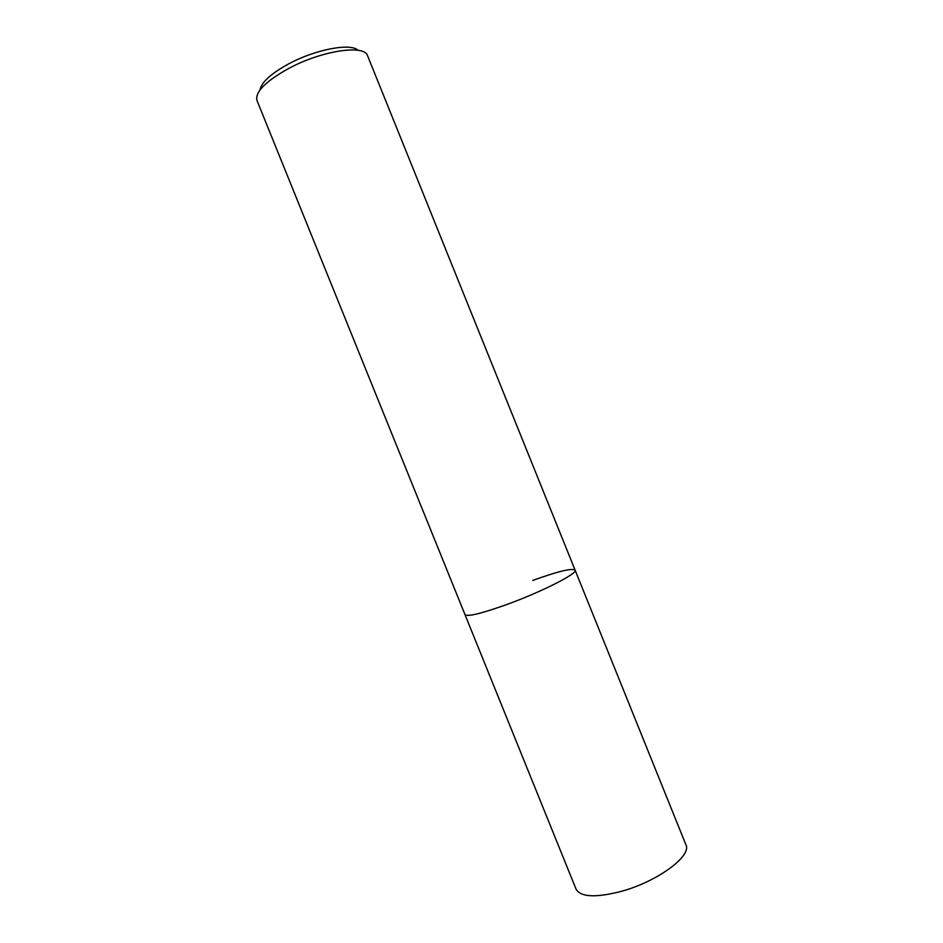 <?xml version="1.0" encoding="UTF-8"?>
<svg xmlns="http://www.w3.org/2000/svg" width="943" height="943" viewBox="0 0 943 943"><rect width="100%" height="100%" fill="white"/><g stroke="black" fill="none" stroke-linecap="round" stroke-linejoin="round"><path stroke-width="1.41" d="M257.097 100.736L256.979 100.477C254.952 91.966 265.655 81.228 289.088 68.25C322.247 50.462 364.705 44.286 367.581 55.79L575.1 570.138C578.153 573.344 541.023 592.192 505.967 604.817C481.001 613.681 467.339 616.946 464.993 614.624L576.067 889.166C580.735 897.241 595.964 897.925 621.743 891.241C657.801 881.351 692.115 855.796 685.915 844.787L575.1 570.138C578.153 573.344 541.023 592.192 505.967 604.817C481.001 613.681 467.339 616.946 464.993 614.624L256.979 100.477M358.163 50.321C350.867 42.836 315.999 49.236 289.206 63.594C271.077 73.483 261.329 82.277 259.962 89.998M532.748 580.44C557.855 571.375 571.977 567.934 575.1 570.138"/></g></svg>
